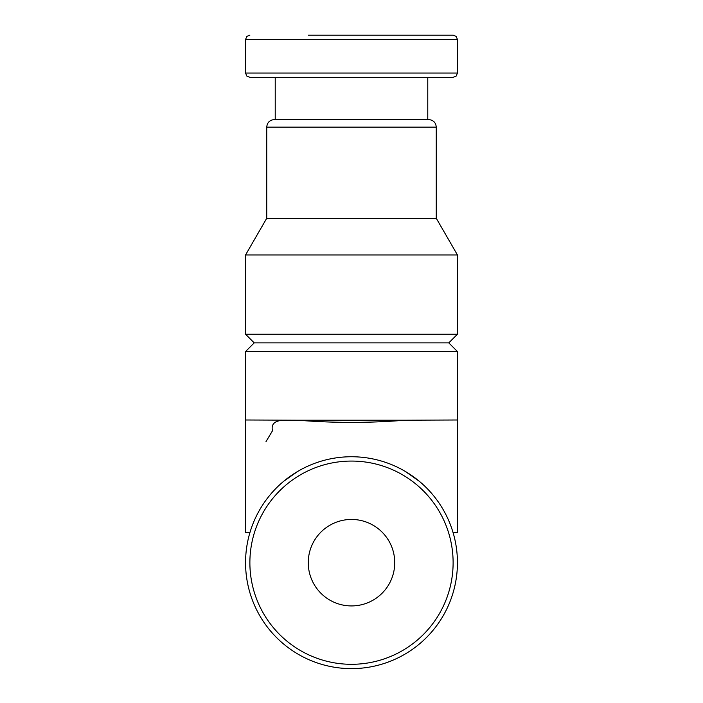 <?xml version="1.0" encoding="UTF-8"?>
<svg xmlns="http://www.w3.org/2000/svg" width="703" height="703" viewBox="0 0 703 703"><rect width="100%" height="100%" fill="white"/><g stroke="black" fill="none" stroke-linecap="round" stroke-linejoin="round"><path stroke-width="1.05" d="M266.006 441.607L272.474 430.798C270.954 424.085 274.759 420.552 283.889 420.209M297.949 420.209L405.051 420.209C369.383 423.118 333.679 423.118 297.949 420.209L245.558 419.99L245.558 351.526L457.442 351.526L457.442 532.417L453.022 532.417M457.442 419.99L405.051 420.209M405.051 471.274L419.111 481.124M283.889 481.124L297.949 471.274M245.558 562.681A105.942 105.942 0 0 0 404.471 654.431A105.942 105.942 0 0 0 404.471 470.94A105.942 105.942 0 0 0 245.558 562.681A105.942 105.942 0 0 0 404.471 654.431A105.942 105.942 0 0 0 404.471 470.94A105.942 105.942 0 0 0 245.558 562.681M308.257 562.681A43.243 43.243 0 0 0 373.117 600.134A43.243 43.243 0 0 0 373.117 525.238A43.243 43.243 0 0 0 308.257 562.681M245.558 351.526L254.205 342.879L448.795 342.879L457.442 351.526M351.5 334.233L457.442 334.233L457.442 254.952L245.558 254.952L245.558 334.233L351.5 334.233M245.558 254.952L266.745 218.255L436.255 218.255L457.442 254.952M351.5 119.554L428.681 119.554C433.32 120.046 435.842 122.568 436.255 127.12L266.745 127.12C267.158 122.568 269.68 120.046 274.319 119.554L427.776 119.554L427.776 77.356L351.5 77.356L453.119 77.356L456.194 76.065L457.442 73.033L457.442 39.473L456.194 36.442L453.119 35.15L394.743 35.15M275.224 119.554L275.224 77.356L351.5 77.356L249.881 77.356L246.806 76.065L245.558 73.033L457.442 73.033M308.257 35.15L453.119 35.15M245.558 419.99L245.558 532.417L249.978 532.417M249.881 562.681A101.619 101.619 0 0 0 402.309 650.688A101.619 101.619 0 0 0 402.309 474.683A101.619 101.619 0 0 0 249.881 562.681M245.558 73.033L245.558 39.473L457.442 39.473M448.795 342.879L457.442 334.233M254.205 342.879L245.558 334.233M436.255 218.255L436.255 127.12M266.745 218.255L266.745 127.12M245.558 39.473L246.806 36.442L249.881 35.15"/></g></svg>
